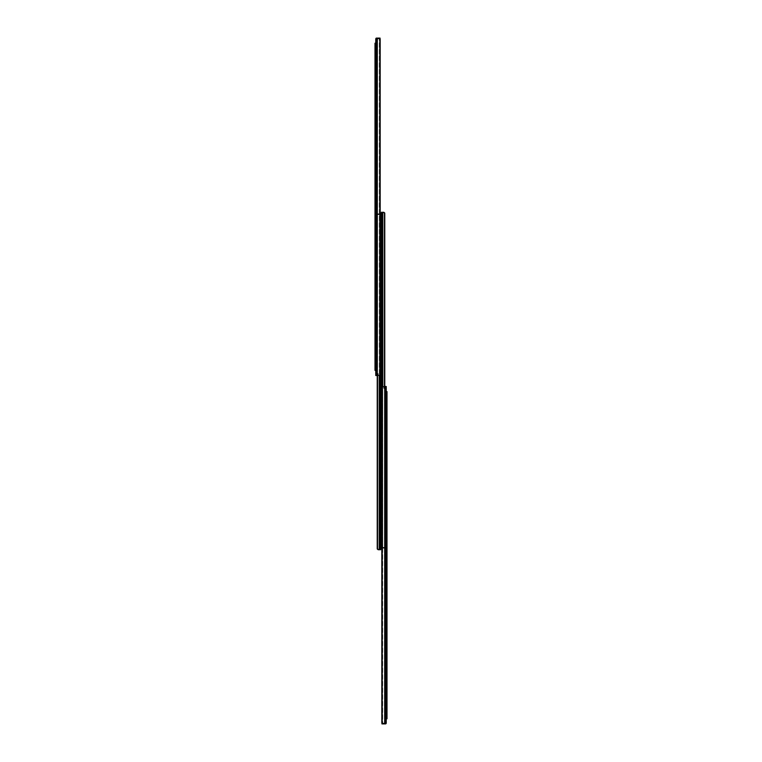 <?xml version="1.0" encoding="UTF-8"?>
<svg xmlns="http://www.w3.org/2000/svg" width="762" height="762" viewBox="0 0 762 762"><rect width="100%" height="100%" fill="white"/><g stroke="black" fill="none" stroke-linecap="round" stroke-linejoin="round"><path stroke-width="0.57" stroke-dasharray="3.81 2.86" d="M375.761 368.532L376.533 368.532L376.533 366.236L376.533 368.532L376.533 366.236L376.533 368.532L376.533 366.236L376.533 368.532L375.761 368.532L375.761 366.236L375.761 368.532L376.533 368.532L375.761 368.532L375.761 366.236L376.533 366.236L375.761 366.236L375.761 368.532L376.533 368.532L375.761 368.532L375.761 366.236L376.533 366.236L375.761 366.236L375.761 368.532M375.761 47.377L376.533 47.377L376.533 45.072L376.533 47.377L376.533 45.072L376.533 47.377L376.533 45.072L376.533 47.377L375.761 47.377L375.761 45.072L375.761 47.377L376.533 47.377L375.761 47.377L375.761 45.072L376.533 45.072L375.761 45.072L375.761 47.377L376.533 47.377L375.761 47.377L375.761 45.072L376.533 45.072L375.761 45.072L375.761 47.377M376.533 336.575L376.533 334.937L376.533 336.575M375.761 336.575L375.761 334.937L375.761 336.575M376.533 374.999L376.533 373.618L376.533 375.504L375.761 375.504L379.305 375.114L375.761 375.504L375.761 374.933L376.533 375.504L376.533 373.618L376.533 375.504L375.761 375.504L379.847 375.114A1.534 1.086 90 0 0 380.171 374.371L380.171 374.371A1.534 1.086 90 0 1 379.847 375.114L379.305 375.114A1.534 1.086 -90 0 0 379.628 374.371A1.534 1.086 -90 0 1 379.305 375.114L375.761 375.504L375.761 374.38L375.761 375.504L376.533 374.999M376.533 109.271L376.533 110.833L376.533 108.118L376.533 110.833L375.761 108.118L375.761 110.833L375.761 108.118L375.761 110.833L375.761 109.271L376.533 109.271M376.533 77.438L376.533 74.99L376.533 79.077L376.533 74.99L375.761 79.077L375.761 74.99L375.761 79.077L375.761 74.99L375.761 79.077L375.761 74.99L375.761 79.077L375.761 74.99L375.761 77.438L376.533 77.438M376.533 206.597L376.533 208.159L376.533 205.454L376.533 208.159L375.761 205.454L375.761 208.159L375.761 205.454L375.761 208.159L375.761 206.597L376.533 206.597M376.533 310.42L376.533 311.972L376.533 309.267L376.533 311.972L375.761 309.267L375.761 311.972L375.761 309.267L375.761 311.972L375.761 310.42L376.533 310.42M380.057 38.843L380.057 38.1L379.028 38.1L379.028 38.862L380.057 38.862L380.057 38.1L376.533 38.1A0.762 0.762 0 0 0 375.961 38.357L375.761 38.862L375.961 38.357A0.762 0.762 0 0 1 376.533 38.1L380.057 38.1L380.057 38.862L379.028 38.862L380.057 38.862L380.057 38.1L376.533 38.1L380.057 38.1L380.057 38.862L376.533 38.862L376.533 38.357L376.533 375.504L375.761 375.504L379.847 375.114A1.534 1.086 90 0 0 380.171 374.371L380.171 374.371A1.534 1.086 90 0 1 379.847 375.114L379.305 375.114A1.534 1.086 -90 0 0 379.628 374.371L379.628 374.371A1.534 1.086 -90 0 1 379.305 375.114L379.847 375.114A1.534 1.086 90 0 0 380.171 374.371L380.171 39.243A1.534 1.086 90 0 0 379.847 38.491L376.599 38.1L379.847 38.491A1.534 1.086 90 0 1 380.171 39.243L380.171 374.371L380.171 39.243L380.171 373.971L379.628 374.371A1.534 1.086 -90 0 1 379.305 375.114A1.534 1.086 -90 0 0 379.628 374.371L380.171 373.971L380.171 39.243A1.534 1.086 90 0 0 379.847 38.491L379.305 38.491A1.534 1.086 -90 0 1 379.628 39.243L379.628 374.371L379.628 39.243A1.534 1.086 -90 0 0 379.305 38.491L379.847 38.491A1.534 1.086 90 0 1 380.171 39.243L380.171 374.371L380.171 39.243A1.534 1.086 90 0 0 379.847 38.491L379.847 375.114M379.847 38.491L379.305 38.491A1.534 1.086 -90 0 1 379.628 39.243A1.534 1.086 -90 0 0 379.305 38.491L376.599 38.1L377.704 38.1L376.247 38.252L375.761 39.014L375.761 375.504L376.533 375.504L376.533 38.967L378.19 38.1L376.533 38.967L376.533 375.504L376.533 38.357L376.533 375.504L376.533 38.967L377.323 38.252L376.533 39.024L376.533 38.357L376.533 38.862L379.028 38.862L376.533 38.862L379.028 38.862L376.533 38.862L379.028 38.862L379.028 38.1L376.533 38.1A0.762 0.762 0 0 0 375.961 38.357A0.762 0.762 0 0 1 376.533 38.1A0.762 0.762 0 0 0 375.961 38.357L375.761 38.862L376.142 38.357M375.761 39.014L375.761 375.504L376.533 373.618L376.533 374.38L377.704 374.38L375.761 374.38L375.761 375.504L375.761 39.014L375.761 375.504L375.761 39.014L376.752 38.824L375.857 38.824M378.219 374.38L377.704 374.38L378.219 373.618L376.533 373.618L378.219 373.618L378.219 374.38L375.761 374.38L378.219 374.38L378.219 373.618L376.533 373.618L378.219 373.618L378.219 374.38L375.761 374.38L375.761 374.933L375.761 374.38L378.219 374.38L378.219 373.618L376.533 373.618L378.219 373.618L378.219 374.38M374.999 205.168L374.999 208.436L374.999 205.168L374.999 208.436L374.999 205.168L374.999 208.436L374.999 205.168L375.761 205.168L375.761 208.436L375.761 205.168L375.761 208.436L375.761 205.168L375.761 208.436L375.761 205.168L374.999 205.168L375.761 205.168M374.999 208.436L375.761 208.436M374.999 365.75L374.999 369.018L374.999 365.75L374.999 369.018L374.999 365.75L374.999 369.018L374.999 365.75L375.761 365.75L375.761 369.018L375.761 365.75L375.761 369.018L375.761 365.75L375.761 369.018L375.761 365.75L374.999 365.75L375.761 365.75M374.999 369.018L375.761 369.018M374.999 334.937L375.761 334.937L374.999 334.937L374.999 338.214L374.999 334.937L374.999 338.214L374.999 334.937L374.999 338.214L374.999 334.937L376.533 334.937M374.999 338.214L376.533 338.214M374.999 308.991L374.999 312.258L374.999 308.991L374.999 312.258L374.999 308.991L374.999 312.258L374.999 308.991L375.761 308.991L375.761 312.258L375.761 308.991L375.761 312.258L375.761 308.991L375.761 312.258L375.761 308.991L374.999 308.991L375.761 308.991M374.999 312.258L375.761 312.258M374.999 107.842L374.999 111.109L374.999 107.842L374.999 111.109L374.999 107.842L374.999 111.109L374.999 107.842L375.761 107.842L375.761 111.109L375.761 107.842L375.761 111.109L375.761 107.842L375.761 111.109L375.761 107.842L374.999 107.842L375.761 107.842M374.999 111.109L375.761 111.109M374.999 74.99L375.761 74.99L374.999 74.99L374.999 76.619L374.999 74.99L374.999 76.619L374.999 74.99L374.999 76.619L374.999 74.99L375.761 74.99L375.761 76.619L375.761 74.99L376.533 74.99L376.533 76.619L376.533 74.99L375.761 74.99L376.533 74.99M374.999 44.587L374.999 47.863L374.999 44.587L374.999 47.863L374.999 44.587L374.999 47.863L374.999 44.587L375.761 44.587L375.761 47.863L375.761 44.587L375.761 47.863L375.761 44.587L375.761 47.863L375.761 44.587L374.999 44.587L375.761 44.587M374.999 47.863L375.761 47.863M375.761 368.351L374.999 368.351L374.999 370.399L375.761 370.399L375.761 45.253L375.761 370.399M374.999 368.351L374.999 45.253L375.761 45.253L375.761 43.205L375.761 45.253M374.999 77.438L374.999 79.077L374.999 76.619L374.999 79.077L374.999 76.619L374.999 77.438L375.761 77.438L374.999 77.438M374.999 43.205L374.999 45.253M379.705 39.634L379.628 374.371L379.705 39.634M376.533 109.68L376.533 110.833L376.533 109.68L375.761 109.68L375.761 110.833L375.761 109.68L376.533 109.68M376.533 207.007L376.533 208.159L376.533 207.007L375.761 207.007L375.761 208.159L375.761 207.007L376.533 207.007M376.533 310.829L376.533 311.972L376.533 310.829L375.761 310.829L375.761 311.972L375.761 310.829L376.533 310.829M377.704 38.1L376.599 38.1L377.704 38.1M379.305 38.491A1.534 1.086 -90 0 1 379.628 39.243A1.534 1.086 -90 0 0 379.305 38.491L379.305 375.114L379.305 38.491M375.761 45.072L376.533 45.072L375.761 45.072M375.761 366.236L376.533 366.236L375.761 366.236M375.761 38.862L375.961 38.357M380.619 390.601L380.619 394.792L379.847 394.792L379.847 390.735L379.847 397.221L379.847 390.735L379.847 394.792L380.619 394.792L380.619 397.221L380.619 393.163L380.619 397.25L380.619 390.601L381.381 390.601L381.381 397.25L381.381 390.601L381.381 397.25L381.381 390.601L381.381 397.25L381.381 390.601L380.619 390.601L380.619 397.25L380.619 390.601L380.619 394.697L380.619 390.601L381.381 390.601M380.619 364.655L380.619 368.837L379.847 368.837L379.847 364.779L379.847 371.265L379.847 364.779L379.847 368.837L380.619 368.837L380.619 371.265L380.619 367.208L380.619 371.294L380.619 364.655L381.381 364.655L381.381 371.294L381.381 364.655L381.381 371.294L381.381 364.655L381.381 371.294L381.381 364.655L380.619 364.655L380.619 371.294L380.619 364.655L380.619 368.741L380.619 364.655L381.381 364.655M377.533 375.504L377.533 549.24L377.533 214.293L377.533 549.24L377.533 214.293L378.323 213.827L377.533 214.293L377.533 549.24L379.847 549.707L379.847 214.598L379.847 549.707L379.847 214.598L379.847 549.707L378.171 549.707L377.228 548.678L377.228 214.855L377.228 548.678L377.266 214.513L377.266 549.021L378.171 549.707L377.228 548.678L377.228 214.855L377.266 549.021L377.228 214.855L378.171 213.827L379.609 213.827L378.171 213.827L379.238 213.827L377.361 214.855L378.171 213.827L377.228 214.855L378.171 213.827L377.228 214.855L377.266 549.021L379.847 549.707L379.847 214.598L377.704 214.598L379.847 214.598L379.847 213.827L377.266 214.513L379.847 213.827L377.704 213.827L379.847 213.827L379.847 214.598L377.704 214.598L379.847 214.598L379.847 213.827L377.857 213.827L379.847 213.827L379.847 214.598L377.704 214.598L379.847 214.598L379.847 213.827L379.847 549.707L379.238 549.707L380.619 549.707L378.323 549.707L377.361 548.678L378.323 549.707L380.619 549.707L378.323 549.707L377.361 548.678L378.323 549.707L380.619 549.707L380.619 213.827L380.619 549.707L380.619 213.827L379.447 213.827L380.619 213.827L380.619 549.707L380.619 213.827L379.238 213.827L380.619 213.827L380.619 546.23L380.619 215.665L381.381 215.665L381.381 213.627L380.619 213.627L380.619 215.665M377.361 375.504L377.266 549.021M377.704 213.827L378.219 213.827L377.704 214.598L377.704 213.827M378.219 214.598L378.219 213.827L378.219 214.598M380.619 509.064L380.619 512.378L380.619 509.064L380.619 512.378L380.619 509.064L380.619 512.378L380.619 509.064L381.381 509.064L381.381 512.378L381.381 509.064L381.381 512.378L381.381 509.064L381.381 512.378L381.381 509.064L380.619 509.064L381.381 509.064M380.619 512.378L381.381 512.378M381.381 249.136L381.381 253.222L381.381 249.136L381.381 253.222L381.381 249.136L381.381 253.222L381.381 249.136L380.619 249.136L380.619 253.222L380.619 249.136L381.381 249.136L380.619 249.136L380.619 253.222L380.619 249.136M381.381 546.23L380.619 546.23L380.619 548.269L381.381 548.269L381.381 212.293L382.762 212.293L381.381 212.293L381.381 548.173L382.553 548.173L381.381 548.173L381.381 212.293L381.381 548.173L382.762 548.173L381.381 548.173L381.381 212.293L383.677 212.293L384.639 213.322L383.677 212.293L382.553 212.293L383.677 212.293L384.639 213.322L383.677 212.293L382.153 212.293L383.677 212.293L384.772 213.322L383.829 212.293L382.153 212.293L382.762 212.293L382.762 548.173L383.677 548.173L382.553 548.173L384.734 547.487L384.772 213.322L383.829 212.293L384.772 213.322L384.772 547.145L384.639 213.322L384.772 547.145L383.829 548.173L381.381 548.173M380.619 393.163L380.619 397.221L380.619 390.735L380.619 393.163L381.381 393.163L381.381 390.735L381.381 397.221L381.381 390.735L381.381 397.221L381.381 393.163L379.847 393.163L379.847 390.735L379.847 393.163L380.619 393.163M380.619 367.208L380.619 371.265L380.619 364.779L380.619 367.208L381.381 367.208L381.381 364.779L381.381 371.265L381.381 364.779L381.381 371.265L381.381 367.208L379.847 367.208L379.847 364.779L379.847 367.208L380.619 367.208M379.238 375.476L379.609 549.707L379.609 213.827L379.609 549.707L379.609 213.827L379.609 549.707L379.609 213.827L379.609 549.707L378.323 549.707M377.533 549.24L377.361 548.678M377.228 375.504L377.228 548.678M379.847 213.827L377.857 213.827L379.847 213.827M382.153 367.208L382.153 371.265L382.153 364.779L382.153 371.265L382.153 367.208L381.381 367.208L382.153 367.208M382.153 393.163L382.153 397.221L382.153 390.735L382.153 397.221L382.153 393.163L381.381 393.163L382.153 393.163M384.734 212.979L384.772 547.145L383.829 548.173L382.153 548.173L382.153 212.293L382.153 548.173L382.153 547.402L384.143 547.402L382.153 547.402L382.153 212.293L382.153 548.173L384.296 548.173L382.153 548.173L384.734 547.487L384.734 212.979L384.772 547.145L384.772 213.322L384.772 547.145L383.829 548.173L382.153 548.173L382.153 547.402L384.296 547.402L382.153 547.402L382.153 212.293L382.153 548.173L384.467 547.707L384.467 212.76L384.639 547.145L384.639 213.322L384.639 547.145L383.677 548.173L384.734 547.487L384.734 212.979L382.391 212.293L383.677 212.293M384.238 547.402L384.296 548.173L383.781 548.173L384.296 547.402L384.296 548.173L384.296 547.402L383.781 547.402L384.296 548.173L384.296 547.402L384.296 548.173L384.296 547.402L382.153 547.402L384.296 547.402L383.781 548.173L384.238 547.402M384.467 386.496L384.639 547.145L384.467 212.76L384.639 547.145L384.639 213.322L384.639 547.145L382.762 548.173L384.467 547.707L384.467 212.76M383.781 547.402L383.781 548.173L383.781 547.402M382.153 368.837L382.153 371.265L382.153 368.837L381.381 368.837L381.381 371.265L381.381 368.837L382.153 368.837M382.153 394.792L382.153 397.221L382.153 394.792L381.381 394.792L381.381 397.221L381.381 394.792L382.153 394.792M384.639 386.496L384.639 213.322M384.772 386.496L384.772 213.322M381.829 548.173L382.762 548.173L382.762 212.293L382.762 386.524M382.153 548.173L384.143 548.173L382.153 548.173M384.296 547.402L384.296 548.173L384.296 547.402M386.239 393.468L385.467 393.468L385.467 395.764L385.467 393.468L385.467 395.764L385.467 393.468L385.467 395.764L385.467 393.468L386.239 393.468L386.239 395.764L386.239 393.468L385.467 393.468L386.239 393.468L386.239 395.764L385.467 395.764L386.239 395.764L386.239 393.468L385.467 393.468L386.239 393.468L386.239 395.764L385.467 395.764L386.239 395.764L386.239 393.468M386.239 714.623L385.467 714.623L385.467 716.928L385.467 714.623L385.467 716.928L385.467 714.623L385.467 716.928L385.467 714.623L386.239 714.623L386.239 716.928L386.239 714.623L385.467 714.623L386.239 714.623L386.239 716.928L385.467 716.928L386.239 716.928L386.239 714.623L385.467 714.623L386.239 714.623L386.239 716.928L385.467 716.928L386.239 716.928L386.239 714.623M385.467 425.425L385.467 427.063L385.467 425.425M385.467 427.063L386.239 427.063L385.467 427.063L386.239 427.063L386.239 423.786L386.239 427.063L386.239 423.786L386.239 427.063L386.239 423.786L386.239 427.063L386.239 423.786L386.239 427.063L386.239 423.786L386.239 427.063L387.001 427.063L387.001 423.786L387.001 427.063L387.001 423.786L387.001 427.063L387.001 423.786L387.001 427.063L386.239 427.063L387.001 427.063M385.467 387.001L385.467 388.382L385.467 386.496L386.239 386.496L382.695 386.886L386.239 386.496L386.239 387.067L385.467 386.496L385.467 388.382L385.467 386.496L386.239 386.496L382.153 386.886A1.534 1.086 -90 0 0 381.829 387.629L381.829 387.629A1.534 1.086 -90 0 1 382.153 386.886L382.695 386.886A1.534 1.086 90 0 0 382.372 387.629A1.534 1.086 90 0 1 382.695 386.886L386.239 386.496L386.239 387.62L386.239 386.496L385.467 387.001M385.467 652.729L385.467 651.167L385.467 653.882L385.467 651.167L386.239 653.882L386.239 651.167L386.239 653.882L386.239 651.167L386.239 652.729L385.467 652.729M385.467 687.01L386.239 687.01L385.467 687.01L385.467 685.381L385.467 687.01L386.239 687.01L385.467 682.923L385.467 687.01L385.467 682.923L385.467 687.01L386.239 682.923L386.239 687.01L386.239 685.381L386.239 687.01L387.001 687.01L387.001 682.923L387.001 687.01L386.239 687.01L386.239 682.923L386.239 687.01L386.239 682.923L386.239 687.01L387.001 687.01M385.467 555.403L385.467 553.841L385.467 556.546L385.467 553.841L386.239 556.546L386.239 553.841L386.239 556.546L386.239 553.841L386.239 555.403L385.467 555.403M385.467 451.58L385.467 450.028L385.467 452.733L385.467 450.028L386.239 452.733L386.239 450.028L386.239 452.733L386.239 450.028L386.239 451.58L385.467 451.58M381.943 723.157L381.943 723.9L382.972 723.9L382.972 723.138L381.943 723.138L381.943 723.9L385.467 723.9A0.762 0.762 0 0 0 386.039 723.643L386.239 723.138L386.039 723.643A0.762 0.762 0 0 1 385.467 723.9L381.943 723.9L381.943 723.138L382.972 723.138L381.943 723.138L381.943 723.9L385.467 723.9L381.943 723.9L381.943 723.138L385.467 723.138L385.467 723.643L385.467 386.496L386.239 386.496L382.153 386.886A1.534 1.086 -90 0 0 381.829 387.629L381.829 387.629A1.534 1.086 -90 0 1 382.153 386.886L382.695 386.886A1.534 1.086 90 0 0 382.372 387.629L382.372 387.629A1.534 1.086 90 0 1 382.695 386.886L382.153 386.886A1.534 1.086 -90 0 0 381.829 387.629L381.829 722.757A1.534 1.086 -90 0 0 382.153 723.509L385.401 723.9L382.153 723.509A1.534 1.086 -90 0 1 381.829 722.757L381.829 387.629L381.829 722.757L381.829 388.029L382.372 387.629A1.534 1.086 90 0 1 382.695 386.886A1.534 1.086 90 0 0 382.372 387.629L381.829 388.029L381.829 722.757A1.534 1.086 -90 0 0 382.153 723.509L382.695 723.509A1.534 1.086 90 0 1 382.372 722.757L382.372 387.629L382.372 722.757A1.534 1.086 90 0 0 382.695 723.509L382.153 723.509A1.534 1.086 -90 0 1 381.829 722.757L381.829 387.629L381.829 722.757A1.534 1.086 -90 0 0 382.153 723.509L382.153 386.886M382.153 723.509L382.695 723.509A1.534 1.086 90 0 1 382.372 722.757A1.534 1.086 90 0 0 382.695 723.509L385.401 723.9L384.296 723.9L385.753 723.748L386.239 722.986L386.239 386.496L385.467 386.496L385.467 723.033L383.81 723.9L385.467 723.033L385.467 386.496L385.467 723.643L385.467 386.496L385.467 723.033L384.677 723.748L385.467 722.976L385.467 723.643L385.467 723.138L382.972 723.138L385.467 723.138L382.972 723.138L385.467 723.138L382.972 723.138L382.972 723.9L385.467 723.9A0.762 0.762 0 0 0 386.039 723.643A0.762 0.762 0 0 1 385.467 723.9A0.762 0.762 0 0 0 386.039 723.643L386.239 723.138L385.858 723.643M386.239 722.986L386.239 386.496L386.239 722.986L386.239 386.496L386.239 722.986L385.248 723.176L386.143 723.176M386.239 387.067L385.467 387.067L386.239 387.62L384.296 387.62L383.781 388.382L384.296 387.62L385.467 387.62L385.467 388.382L385.467 387.62L386.239 387.62L383.781 387.62L383.781 388.382L385.467 388.382L383.781 388.382L383.781 387.62L386.239 387.62L386.239 387.067L386.239 387.62L383.781 387.62L383.781 388.382L385.467 388.382L383.781 388.382L383.781 387.62L386.239 387.62L386.239 386.496M386.239 556.832L386.239 553.564L386.239 556.832L386.239 553.564L386.239 556.832L386.239 553.564L386.239 556.832L387.001 556.832L387.001 553.564L387.001 556.832L387.001 553.564L387.001 556.832L387.001 553.564L387.001 556.832L386.239 556.832L387.001 556.832M386.239 553.564L387.001 553.564M386.239 396.25L386.239 392.982L386.239 396.25L386.239 392.982L386.239 396.25L386.239 392.982L386.239 396.25L387.001 396.25L387.001 392.982L387.001 396.25L387.001 392.982L387.001 396.25L387.001 392.982L387.001 396.25L386.239 396.25L387.001 396.25M386.239 392.982L387.001 392.982M385.467 423.786L386.239 423.786L385.467 423.786L386.239 423.786L386.239 425.425L386.239 423.786L387.001 423.786M386.239 453.009L386.239 449.742L386.239 453.009L386.239 449.742L386.239 453.009L386.239 449.742L386.239 453.009L387.001 453.009L387.001 449.742L387.001 453.009L387.001 449.742L387.001 453.009L387.001 449.742L387.001 453.009L386.239 453.009L387.001 453.009M386.239 449.742L387.001 449.742M386.239 654.158L386.239 650.891L386.239 654.158L386.239 650.891L386.239 654.158L386.239 650.891L386.239 654.158L387.001 654.158L387.001 650.891L387.001 654.158L387.001 650.891L387.001 654.158L387.001 650.891L387.001 654.158L386.239 654.158L387.001 654.158M386.239 650.891L387.001 650.891M386.239 717.413L386.239 714.137L386.239 717.413L386.239 714.137L386.239 717.413L386.239 714.137L386.239 717.413L387.001 717.413L387.001 714.137L387.001 717.413L387.001 714.137L387.001 717.413L387.001 714.137L387.001 717.413L386.239 717.413L387.001 717.413M386.239 714.137L387.001 714.137M386.239 718.795L386.239 393.649L386.239 718.795L387.001 718.795L387.001 391.601M386.239 393.649L386.239 391.601L386.239 393.649L387.001 393.649M382.295 722.366L382.372 387.629L382.295 722.366M385.467 652.32L385.467 651.167L385.467 652.32L386.239 652.32L386.239 651.167L386.239 652.32L385.467 652.32M385.467 554.993L385.467 553.841L385.467 554.993L386.239 554.993L386.239 553.841L386.239 554.993L385.467 554.993M385.467 451.171L385.467 450.028L385.467 451.171L386.239 451.171L386.239 450.028L386.239 451.171L385.467 451.171M384.296 723.9L385.401 723.9L384.296 723.9M382.695 723.509A1.534 1.086 90 0 1 382.372 722.757A1.534 1.086 90 0 0 382.695 723.509L382.695 386.886L382.695 723.509M386.239 684.562L386.239 682.923L386.239 685.381L386.239 684.562L387.001 684.562L385.467 684.562L386.239 684.562M384.296 388.382L385.467 388.382L384.296 388.382M383.781 388.382L383.781 387.62L383.781 388.382M386.239 716.928L385.467 716.928L386.239 716.928M386.239 395.764L385.467 395.764L386.239 395.764M386.239 723.138L386.039 723.643M376.533 374.933L375.761 374.933L376.533 374.933M376.209 38.281L376.209 375.504M377.047 38.1L377.047 375.504M377.59 38.11L377.59 375.504L377.59 38.11M377.704 373.618L377.704 374.38L377.704 373.618M375.761 76.619L376.533 76.619L375.761 76.619M376.247 38.252L377.323 38.252L376.247 38.252M379.028 38.1L379.028 38.862L379.028 38.1M379.447 375.418L379.447 549.707M377.857 214.598L377.857 213.827L377.857 214.598M377.762 214.598L377.762 213.827L377.762 214.598M378.152 214.598L378.152 213.827L378.152 214.598M380.619 250.793L381.381 250.793L380.619 250.793M380.619 394.697L381.381 394.697L380.619 394.697M380.619 368.741L381.381 368.741L380.619 368.741M380.619 251.555L381.381 251.555L380.619 251.555M379.847 368.837L380.619 368.837L379.847 368.837M379.847 394.792L380.619 394.792L379.847 394.792M382.553 386.582L382.553 212.293M382.391 548.173L382.391 212.293L382.391 548.173M384.143 547.402L384.143 548.173L384.143 547.402M383.848 547.402L383.848 548.173L383.848 547.402M385.791 723.719L385.791 386.496M384.953 723.9L384.953 386.496M384.41 723.89L384.41 386.496L384.41 723.89M386.239 685.381L385.467 685.381L386.239 685.381M385.753 723.748L384.677 723.748L385.753 723.748M387.001 716.747L386.239 716.747M382.972 723.9L382.972 723.138L382.972 723.9M375.761 309.267L376.533 309.267M375.761 311.972L376.533 311.972M375.761 205.454L376.533 205.454M375.761 208.159L376.533 208.159M374.999 79.077L376.533 79.077M375.761 108.118L376.533 108.118M375.761 110.833L376.533 110.833M379.847 371.265L382.153 371.265M379.847 364.779L380.619 364.779M379.847 397.221L382.153 397.221M379.847 390.735L380.619 390.735M380.619 253.222L381.381 253.222M382.153 390.735L381.381 390.735M382.153 364.779L381.381 364.779M386.239 452.733L385.467 452.733M386.239 450.028L385.467 450.028M386.239 556.546L385.467 556.546M386.239 553.841L385.467 553.841M385.467 682.923L387.001 682.923M386.239 653.882L385.467 653.882M386.239 651.167L385.467 651.167"/><path stroke-width="1.14" d="M375.761 38.862L377.047 38.1L377.047 375.504L375.761 375.504L375.761 38.862M375.761 370.399L374.999 370.399L374.999 368.351L375.761 368.351M375.761 45.253L374.999 45.253L374.999 368.351M374.999 43.205L375.761 43.205L374.999 43.205L374.999 45.253M377.047 375.504L379.847 375.114A1.534 1.086 90 0 0 380.171 374.371L380.171 39.243A1.534 1.086 90 0 0 379.847 38.491L377.047 38.1M376.142 38.357L375.961 38.357A0.762 0.762 0 0 1 376.533 38.1L380.057 38.1L380.057 38.843M379.238 375.476L379.238 549.707L377.266 549.021L378.171 549.707L380.619 549.707L380.619 546.23L381.381 546.23L381.381 548.269L380.619 548.269L380.619 213.627L381.381 213.627L381.381 546.23M377.228 375.504L377.228 548.678L378.323 549.707M377.361 375.504L377.361 548.678M377.533 375.504L377.533 549.24M382.762 386.524L382.762 212.293L384.734 212.979L383.829 212.293L381.381 212.293L381.381 215.665L380.619 215.665M384.772 386.496L384.772 213.322L383.677 212.293M384.639 386.496L384.639 213.322M384.467 386.496L384.467 212.76M386.239 386.496L386.239 723.138L384.953 723.9L384.953 386.496L386.239 386.496L386.239 387.067M386.239 391.601L387.001 391.601L386.239 391.601M387.001 391.601L387.001 718.795L386.239 718.795M384.953 386.496L382.153 386.886A1.534 1.086 -90 0 0 381.829 387.629L381.829 722.757A1.534 1.086 -90 0 0 382.153 723.509L384.953 723.9M385.858 723.643L386.239 723.138L386.039 723.643A0.762 0.762 0 0 1 385.467 723.9L381.943 723.9L381.943 723.157M376.209 38.281L376.209 375.504M379.847 38.491L379.847 375.114M379.447 375.418L379.447 549.707M382.553 386.582L382.553 212.293M386.239 716.747L387.001 716.747M387.001 393.649L386.239 393.649M385.791 723.719L385.791 386.496M382.153 723.509L382.153 386.886"/></g></svg>
